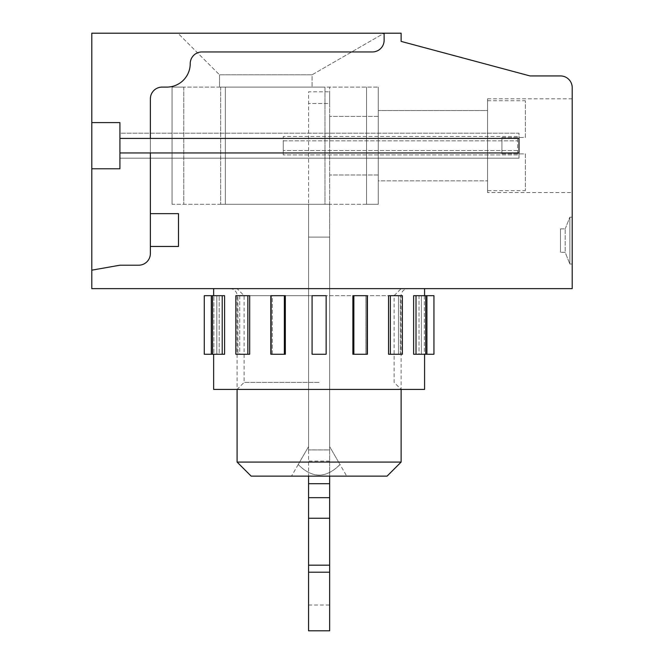 <?xml version="1.0" encoding="UTF-8"?>
<svg xmlns="http://www.w3.org/2000/svg" width="664" height="664" viewBox="0 0 664 664"><rect width="100%" height="100%" fill="white"/><g stroke="black" fill="none" stroke-linecap="round" stroke-linejoin="round"><path stroke-width="0.5" stroke-dasharray="3.32 2.49" d="M319.11 288.641L213.65 288.641L319.11 288.641M319.11 382.389L244.12 382.389L319.11 382.389M424.57 389.419L213.65 389.419M421.399 354.261L419.017 354.261L419.017 295.679L413.63 295.679L425.74 295.679L413.63 295.679L413.63 354.261L425.74 354.261L421.399 354.261L425.74 354.261L424.337 354.261L424.337 295.679L426.911 295.679L426.911 354.261L424.337 354.261L424.337 295.679L425.74 295.679L419.017 295.679L419.017 354.261L421.399 354.261L421.399 295.679L421.399 354.261M312.08 354.261L319.11 354.261L312.08 354.261L312.08 295.679L319.11 295.679L312.08 295.679L312.08 354.261L312.08 295.679L326.14 295.679L326.14 354.261L312.08 354.261M272.348 354.261L272.348 295.679L285.337 295.679L272.348 295.679L272.348 354.261L285.337 354.261L285.337 295.679L284.35 295.679L284.35 354.261L285.337 354.261L272.348 354.261M247.855 295.679L235.853 295.679L237.911 295.679L235.853 295.679L235.853 354.261L239.737 354.261L239.737 295.679L249.681 295.679L239.737 295.679L239.737 354.261L249.681 354.261L249.681 295.679L247.855 295.679L247.855 354.261L249.681 354.261L235.853 354.261L247.855 354.261M224.59 354.261L224.59 295.679L219.203 295.679L224.59 295.679L222.208 295.679L222.208 354.261L224.59 354.261L219.203 354.261L219.203 295.679L219.203 354.261L224.59 354.261M204.28 354.261L213.883 354.261L213.883 295.679L213.883 354.261L212.48 354.261L222.208 354.261M319.11 295.679L244.12 295.679L319.11 295.679M326.14 354.261L319.11 354.261L326.14 354.261L326.14 295.679L326.14 354.261M390.366 295.679L398.483 295.679L388.548 295.679L388.548 354.261L402.367 354.261L400.309 354.261L402.367 354.261L402.367 295.679L390.366 295.679L390.366 354.261M400.309 295.679L402.367 295.679L398.483 295.679L398.483 354.261L398.483 295.679L400.309 295.679L400.309 354.261L398.483 354.261L400.309 354.261L400.309 295.679M237.911 295.679L239.737 295.679L237.911 295.679L237.911 354.261L237.911 295.679M366.86 295.679L352.883 295.679L365.872 295.679L365.872 354.261L352.883 354.261L365.872 354.261L365.872 295.679L367.399 295.679L366.86 295.679L366.86 354.261L365.872 354.261L367.399 354.261L366.86 354.261L366.86 295.679M284.35 354.261L270.829 354.261L271.36 354.261L270.829 354.261L270.829 295.679L284.35 295.679M216.821 295.679L212.48 295.679L216.821 295.679L216.821 354.261L216.821 295.679M222.208 295.679L211.31 295.679L211.31 354.261M204.28 295.679L211.31 295.679M353.87 295.679L352.883 295.679L352.883 354.261L367.399 354.261L367.399 295.679L353.87 295.679L353.87 354.261M433.941 295.679L426.911 295.679M433.941 354.261L426.911 354.261M283.254 140.834L517.605 140.834L283.254 140.834L283.254 154.928L283.254 136.444L517.605 136.444L517.605 154.928L517.605 136.444L283.254 136.444L283.254 140.834M517.605 150.537L283.254 150.537L517.605 150.537M517.605 154.928L283.254 154.928L517.605 154.928M150.379 138.427L150.379 98.82A11.72 11.72 0 0 1 162.091 87.1A11.72 11.72 0 0 0 150.379 98.82A11.72 11.72 0 0 1 162.091 87.1L166.78 87.1A23.439 23.439 0 0 0 190.219 63.669A11.72 11.72 0 0 1 201.931 51.95A11.72 11.72 0 0 0 190.219 63.669A23.439 23.439 0 0 1 166.78 87.1L162.091 87.1L166.78 87.1A23.439 23.439 0 0 0 190.219 63.669A11.72 11.72 0 0 1 201.931 51.95L372.413 51.95A11.72 11.72 0 0 0 384.132 40.23L384.132 33.2L384.132 40.23L384.132 33.2L91.79 33.2L91.79 270.165L119.91 265.21L91.79 270.165L119.91 265.21L138.66 265.21A11.72 11.72 0 0 0 150.379 253.49A11.72 11.72 0 0 1 138.66 265.21A11.72 11.72 0 0 0 150.379 253.49L150.379 98.82L150.379 253.49L150.379 246.46L178.5 246.46L178.5 213.65L150.379 213.65L150.379 246.46L178.5 246.46L178.5 213.65L150.379 213.65L150.379 152.952M172.051 87.1L172.051 204.28L378.281 204.28L378.281 87.1L172.051 87.1L378.281 87.1L378.281 204.28L172.051 204.28L172.051 87.1L183.77 87.1L172.051 87.1L172.051 204.28L172.051 87.1M560.491 228.881L560.491 252.32L560.491 228.881L565.18 228.881L565.18 252.32L560.491 252.32L565.18 252.32L569.87 264.04L572.21 264.04L569.87 264.04L569.87 217.169L569.87 264.04L565.18 252.32L565.18 228.881L560.491 228.881M119.91 133.198L119.91 138.427L119.91 133.198L519.016 133.198L519.016 138.427L519.016 133.198L119.91 133.198M119.91 152.952L119.91 158.181L119.91 152.952L519.016 152.952L519.016 158.181L119.91 158.181L519.016 158.181L519.016 152.952M308.561 449.943L308.561 446.606L298.211 464.534C312.146 478.619 326.074 478.619 340.009 464.534L329.659 446.606L329.659 449.918L308.561 449.918L308.561 204.28L329.659 204.28L308.561 204.28L308.561 237.089L329.659 237.089L308.561 237.089L329.659 237.089L308.561 237.089L329.659 237.089L329.659 87.1L329.659 204.28L324.97 204.28L324.97 87.1L225.37 87.1L324.97 87.1L324.97 204.28L225.37 204.28L225.37 87.1L220.68 87.1L225.37 87.1L225.37 204.28L220.68 204.28L329.659 204.28L329.659 237.089L308.561 237.089L329.659 237.089L308.561 237.089L308.561 91.79L329.659 91.79L308.561 91.79L308.561 449.943L329.659 449.943L329.659 446.606L340.001 464.518C326.074 478.595 312.146 478.595 298.219 464.518L308.561 446.606L308.561 449.918M91.79 270.165L91.79 288.641L572.21 288.641L572.21 87.656A11.72 11.72 0 0 0 560.491 75.937L530.03 75.937L401.131 41.4L401.131 33.2L177.91 33.2L219.51 74.8L177.91 33.2L384.132 33.2L312.08 74.8L312.08 87.1L312.08 74.8L219.51 74.8L219.51 87.1L312.08 87.1L219.51 87.1L219.51 74.8L312.08 74.8L384.132 33.2M298.211 464.534L291.521 476.129L346.699 476.129L340.009 464.534M298.219 464.518L291.521 476.129L346.699 476.129L340.001 464.518M387.07 476.129L251.15 476.129M372.413 51.95A11.72 11.72 0 0 0 384.132 40.23A11.72 11.72 0 0 1 372.413 51.95M119.91 122.599L119.91 168.78M408.161 288.641L230.059 288.641L408.161 288.641A7.03 7.03 0 0 0 401.131 295.679L401.131 389.419L394.101 382.389L394.101 295.679L401.131 288.641M150.379 246.46L178.5 246.46L178.5 213.65L150.379 213.65M572.21 179.172L572.21 98.82L572.21 179.172M487.559 192.56L487.559 98.82L487.559 192.56L572.21 192.56M487.559 98.82L572.21 98.82M565.18 228.881L569.87 217.169L565.18 228.881M401.131 462.069L237.089 462.069M230.059 288.641A7.03 7.03 0 0 1 237.089 295.679L237.089 389.419L244.12 382.389L244.12 295.679L237.089 288.641M572.21 217.169L569.87 217.169L572.21 217.169L572.21 264.04L572.21 217.169M378.281 180.84L378.281 110.539L378.281 180.84L378.281 110.539L378.281 180.84L487.559 180.84L487.559 110.539L378.281 110.539L487.559 110.539L487.559 180.84L487.559 110.539L487.559 180.84L378.281 180.84M519.016 138.427L119.91 138.427M329.659 449.918L329.659 103.509L308.561 103.509L329.659 103.509L329.659 91.79L329.659 449.943M329.659 476.129L329.659 237.089L329.659 572.21L329.659 565.18L329.659 572.21L308.561 572.21L308.561 565.18L308.561 605.02L308.561 237.089L308.561 476.129M329.659 630.8L329.659 572.21L329.659 605.02L329.659 572.21L308.561 572.21L308.561 630.8M366.569 204.28L378.281 204.28L378.281 87.1L378.281 204.28L366.569 204.28L366.569 87.1L366.569 204.28M220.68 87.1L220.68 204.28L220.68 87.1M329.659 145.69L329.659 116.399L329.659 145.69M378.281 145.69L378.281 174.981L378.281 145.69M501.909 153.89L525.34 153.89L525.34 190.651L525.34 153.89L501.909 153.89L501.909 137.489L501.909 153.89M487.559 190.651L487.559 100.729L487.559 190.651L525.34 190.651M501.909 137.489L525.34 137.489L525.34 100.729L525.34 137.489L501.909 137.489M487.559 100.729L525.34 100.729M416.013 295.679L416.013 354.261M271.36 295.679L271.36 354.261L271.36 295.679M183.77 87.1L183.77 204.28L183.77 87.1M237.089 295.679L401.131 295.679L237.089 295.679M329.659 461.082L308.561 461.082M329.659 572.21L308.561 572.21M425.74 354.261L425.74 295.679M212.48 295.679L212.48 354.261M308.561 605.02L329.659 605.02M378.281 174.981L329.659 174.981L378.281 174.981M378.281 116.399L329.659 116.399L378.281 116.399"/><path stroke-width="1" d="M416.013 354.261L413.63 354.261L413.63 295.679L416.013 295.679L416.013 354.261L425.74 354.261L425.74 295.679L433.941 295.679L433.941 354.261L425.74 354.261M213.65 354.261L213.65 389.419L424.57 389.419L424.57 354.261M285.337 354.261L285.337 295.679L270.829 295.679L270.829 354.261L285.337 354.261M249.681 354.261L249.681 295.679L235.853 295.679L235.853 354.261L249.681 354.261M224.59 354.261L224.59 295.679L212.48 295.679L212.48 354.261L224.59 354.261M326.14 295.679L312.08 295.679L312.08 354.261L326.14 354.261L326.14 295.679M390.366 295.679L388.548 295.679L388.548 354.261L402.367 354.261L402.367 295.679L390.366 295.679L390.366 354.261M353.87 295.679L367.399 295.679L367.399 354.261L352.883 354.261L352.883 295.679L353.87 295.679L353.87 354.261M211.31 295.679L211.31 354.261L204.28 354.261L204.28 295.679L212.48 295.679M211.31 354.261L212.48 354.261M416.013 295.679L425.74 295.679M119.91 138.427L150.379 138.427L150.379 98.82A11.72 11.72 0 0 1 162.091 87.1L166.78 87.1A23.439 23.439 0 0 0 190.219 63.669A11.72 11.72 0 0 1 201.931 51.95L372.413 51.95A11.72 11.72 0 0 0 384.132 40.23L384.132 33.2L91.79 33.2L91.79 122.599L119.91 122.599L119.91 152.952L150.379 152.952L150.379 213.65L178.5 213.65L178.5 246.46L150.379 246.46L150.379 213.65M519.016 138.427L519.016 152.952L519.016 138.427L150.379 138.427M119.91 152.952L119.91 168.78L91.79 168.78L91.79 288.641L572.21 288.641L572.21 87.656A11.72 11.72 0 0 0 560.491 75.937L530.03 75.937L401.131 41.4L401.131 33.2L384.132 33.2M237.089 389.419L237.089 462.069L251.15 476.129L387.07 476.129L401.131 462.069L401.131 389.419M91.79 270.165L119.91 265.21L138.66 265.21A11.72 11.72 0 0 0 150.379 253.49L150.379 246.46M91.79 122.599L91.79 168.78M237.089 462.069L401.131 462.069M150.379 152.952L519.016 152.952M308.561 572.21L308.561 565.18L329.659 565.18L329.659 572.21L308.561 572.21L308.561 630.8L329.659 630.8L329.659 572.21M329.659 565.18L329.659 483.716L308.561 483.716L308.561 476.129M308.561 565.18L308.561 483.716M329.659 476.129L329.659 483.716M247.855 295.679L247.855 354.261M284.35 295.679L284.35 354.261M222.208 295.679L222.208 354.261M426.911 295.679L426.911 354.261M329.659 518.252L308.561 518.252M329.659 497.66L308.561 497.66M213.65 295.679L213.65 288.641M424.57 295.679L424.57 288.641"/></g></svg>
